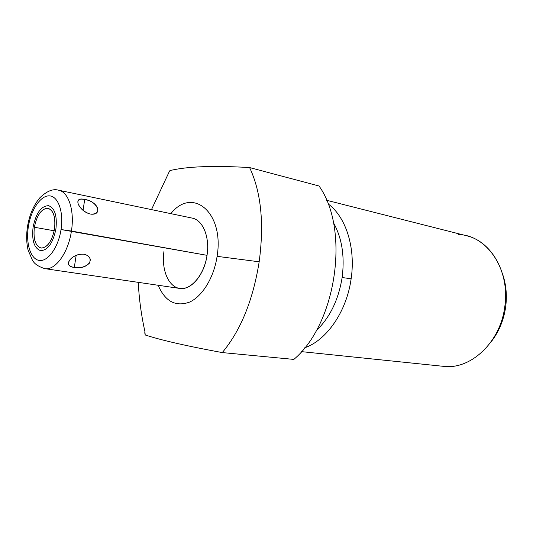 <?xml version="1.0" encoding="UTF-8"?>
<svg xmlns="http://www.w3.org/2000/svg" width="533" height="533" viewBox="0 0 533 533"><rect width="100%" height="100%" fill="white"/><g stroke="black" fill="none" stroke-linecap="round" stroke-linejoin="round"><path stroke-width="0.8" d="M217.091 256.34C224.5 212.381 192.373 186.244 170.86 213.653C192.373 186.244 224.5 212.381 217.091 256.34L259.171 261.796C264.295 223.4 261.11 191.987 249.604 167.562L319.027 185.997C350.081 229.27 336.623 323.504 293.843 359.409L222.281 352.58C240.743 330.427 253.042 300.166 259.171 261.796L217.091 256.34C213.98 277.453 202.433 296.308 189.588 302.098C175.63 307.081 165.15 301.471 158.148 285.268C165.15 301.471 175.63 307.081 189.588 302.098C202.433 296.308 213.98 277.453 217.091 256.34M27.476 226.738C29.408 214.966 33.519 205.325 39.808 197.823C46.817 191.054 53.1 188.515 58.657 190.221C68.59 191.893 74.74 210.675 71.422 231.042C74.74 210.675 68.59 191.893 58.657 190.221L192.22 218.11C202.873 219.989 209.955 237.112 207.037 255.327L61.035 229.543C63.833 211.768 58.104 195.984 49.283 195.858C40.501 195.471 30.894 209.942 28.356 226.752C30.894 209.942 40.501 195.471 49.283 195.858C58.104 195.984 63.833 211.768 61.035 229.543C58.37 247.332 47.97 261.81 39.322 260.444C30.628 259.338 25.691 243.548 28.356 226.752L27.476 226.758L28.356 226.752C25.691 243.548 30.628 259.338 39.322 260.444C47.97 261.81 58.37 247.332 61.035 229.543L71.422 231.042C68.324 252.855 55.219 270.757 44.665 268.625C55.219 270.757 68.324 252.855 71.422 231.042L207.037 255.327C204.232 274.821 191.094 290.318 179.688 288.426C168.235 286.821 161.186 269.285 164.017 250.976M293.843 359.409C336.623 323.504 350.081 229.27 319.027 185.997L249.604 167.562C205.418 164.964 182.999 167.455 169.934 170.58L168.921 172.379L169.934 170.58C182.999 167.455 205.418 164.964 249.604 167.562C261.11 191.987 264.295 223.4 259.171 261.796C253.042 300.166 240.743 330.427 222.281 352.58L293.843 359.409M326.562 200.255L466.828 235.826C491.692 241.536 509.834 273.496 504.784 306.675C500.427 342.373 470.539 370.029 443.476 366.338L301.471 351.633M304.696 347.802C326.689 340.287 346.703 311.445 351.127 278.806C355.837 247.565 345.784 216.665 328.002 203.819C345.784 216.665 355.837 247.565 351.127 278.806L342.133 277.506C344.851 256.24 341.959 237.958 333.438 222.654C341.959 237.958 344.851 256.24 342.133 277.506L351.127 278.806C346.703 311.445 326.689 340.287 304.696 347.802M144.776 332.978L145.216 334.977C157.288 338.921 178.628 344.538 222.281 352.58C178.628 344.538 157.288 338.921 145.216 334.977L144.909 331.606C141.218 314.736 139.013 298.32 138.294 282.357C139.013 298.32 141.218 314.736 144.909 331.606L144.776 332.978M151.485 209.609L168.921 172.379L151.485 209.609M316.156 330.793C329.84 317.695 338.495 299.932 342.133 277.506C338.495 299.932 329.84 317.695 316.156 330.793M502.579 274.062C506.157 284.449 507.183 295.462 505.644 307.108L504.744 306.948L505.644 307.108C503.618 320.806 498.528 332.692 490.38 342.766C498.528 332.692 503.618 320.806 505.644 307.108C507.183 295.462 506.157 284.449 502.579 274.062M443.236 366.311C470.359 370.175 500.414 342.486 504.784 306.675C510.567 269.471 486.975 235.093 458.567 234.52M207.037 255.327C204.399 274.841 191.014 290.598 179.668 288.42L44.665 268.625C35.464 265.487 33.919 262.363 32.56 260.557L28.082 250.044C26.423 242.875 26.224 235.106 27.476 226.758M83.415 254.128L83.514 254.141C78.404 253.888 73.967 255.653 70.196 259.438C67.005 263.868 68.377 266.533 74.314 267.419L76.159 255.34L74.314 267.419C87.632 270.224 97.033 257.659 84.001 254.208C71.189 253.435 61.861 266.387 74.314 267.419C80.256 268.326 85.24 266.966 89.271 263.349C91.343 258.745 89.584 255.693 84.001 254.208M54.539 228.99C55.725 216.724 53.34 209.795 47.377 208.19C41.134 209.129 36.797 215.492 34.372 227.265C33.139 239.157 35.425 246.086 41.228 248.065C47.53 247.499 51.968 241.136 54.539 228.99C55.772 217.317 53.62 210.415 48.083 208.283C41.541 208.456 36.97 214.786 34.372 227.265L54.226 230.776L34.372 227.265C33.093 238.997 35.298 245.913 40.994 248.032C47.404 247.778 51.921 241.429 54.539 228.99M90.137 214.033C103.495 215.232 98.132 201.381 84.7 199.535C72.648 196.084 77.805 210.235 90.137 214.033C84.54 212.401 80.556 209.023 78.178 203.919L78.731 205.138M91.436 214.206C103.675 214.886 96.233 200.241 84.7 199.535L83.041 210.382L84.7 199.535C79.29 198.329 77.112 199.788 78.178 203.919M55.905 229.103C57.291 215.905 54.859 208.103 48.61 205.685C41.201 205.878 36.031 213.033 33.086 227.158C31.64 240.43 34.139 248.258 40.588 250.65C47.83 250.357 52.94 243.175 55.905 229.103M70.196 259.438L71.435 258.232"/></g></svg>
